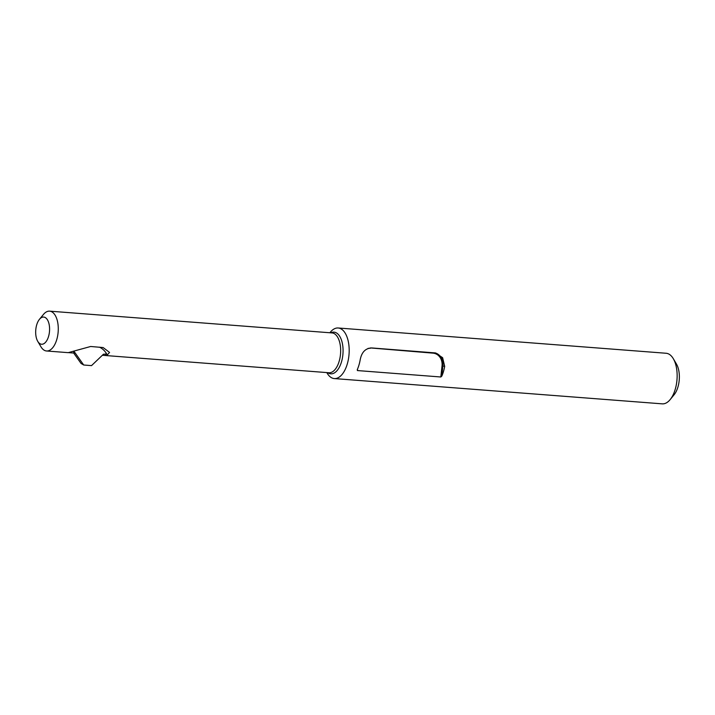 <?xml version="1.0" encoding="UTF-8"?>
<svg xmlns="http://www.w3.org/2000/svg" width="715" height="715" viewBox="0 0 715 715"><rect width="100%" height="100%" fill="white"/><g stroke="black" fill="none" stroke-linecap="round" stroke-linejoin="round"><path stroke-width="1.07" d="M73.994 351.297L83.7 365.007L81.045 363.435L73.69 353.04M83.7 365.007L91.52 365.624L103.452 354.229L106.749 354.122A19.019 16.373 -78.6 0 0 99.412 347.159M68.863 352.665L74.503 353.103L73.404 351.548M37.743 341.341A13.63 6.9 -85.6 0 0 48.754 335.737A13.63 6.9 -85.6 0 0 44.098 317.111A13.63 6.9 -85.6 0 0 39.441 319.337A13.63 6.9 -85.6 0 0 37.743 341.341L40.925 346.739A19.975 10.108 -85.6 0 0 46.547 350.985L68.211 352.656L90.662 346.489L103.139 347.553L109.556 352.423L106.669 355.614L102.379 355.248M106.07 355.534A19.019 16.373 101.4 0 0 105.346 354.014M440.824 376.984L441.79 376.126L442.889 366.009L442.031 365.901L440.824 376.984L357.402 370.558L357.58 368.913M357.277 369.61L357.402 370.558L357.277 369.61A25.365 12.843 -85.6 0 0 360.181 359.86C361.611 352.245 365.428 348.268 371.63 347.937L435.471 352.933L442.612 357.679L444.685 366.366A25.365 12.843 94.4 0 1 441.79 376.126M326.8 372.587L327.148 373.176A25.365 12.843 -85.6 0 0 334.289 378.566A25.365 12.843 -85.6 0 0 348.974 355.042A25.365 12.843 -85.6 0 0 338.973 328.096A25.365 12.843 -85.6 0 0 338.186 327.988A25.365 12.843 -85.6 0 0 330.303 332.225L329.865 332.752M334.289 378.566L662.242 403.85A25.365 12.843 -85.6 0 0 670.134 399.614A25.365 12.843 -85.6 0 0 673.289 358.662A25.365 12.843 -85.6 0 0 666.934 353.38A25.365 12.843 -85.6 0 0 666.148 353.264L338.186 327.988M46.547 350.985A19.975 10.108 -85.6 0 0 58.112 332.457A19.975 10.108 -85.6 0 0 50.238 311.24A19.975 10.108 -85.6 0 0 49.621 311.15A19.975 10.108 -85.6 0 0 43.409 314.493L39.441 319.337M670.134 399.614L674.102 394.769A19.019 9.635 -85.6 0 0 676.47 364.06L673.289 358.662M444.685 366.366L442.889 366.009A12.682 10.913 101.4 0 0 434.979 352.844M433.138 352.683L432.968 353.139A12.048 10.367 -78.6 0 1 442.031 365.901M370.379 347.937L432.968 353.139M368.046 348.411A12.048 10.367 -78.6 0 1 370.263 348.312M327.756 372.658A20.905 10.582 -85.6 0 0 342.494 357.527A20.905 10.582 -85.6 0 0 334.656 332.234A20.905 10.582 -85.6 0 0 330.831 332.832M106.669 355.614L328.936 372.747A19.975 10.108 -85.6 0 0 340.501 354.229A19.975 10.108 -85.6 0 0 332.627 333.002A19.975 10.108 -85.6 0 0 332.01 332.922L49.621 311.15"/></g></svg>
